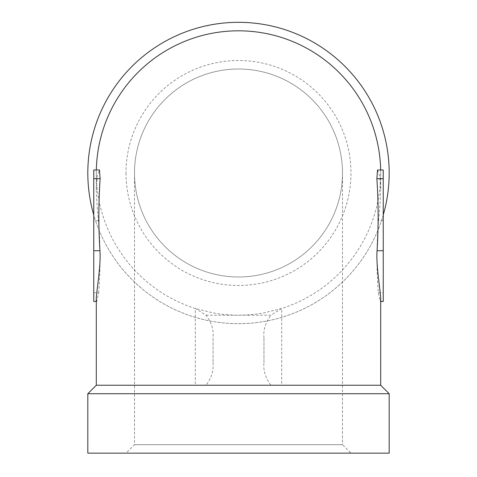 <?xml version="1.0" encoding="UTF-8"?>
<svg xmlns="http://www.w3.org/2000/svg" width="477" height="477" viewBox="0 0 477 477"><rect width="100%" height="100%" fill="white"/><g stroke="black" fill="none" stroke-linecap="round" stroke-linejoin="round"><path stroke-width="0.36" stroke-dasharray="2.38 1.79" d="M383.246 198.104L383.156 219.748L383.156 198.104M383.246 301.446L383.246 169.991M383.246 266.387L383.246 297.779L383.156 266.387M383.246 269.195L383.246 241.875L383.156 269.195M383.246 230.391L383.246 261.784L383.156 230.391M383.246 217.268L383.246 240.766L383.156 217.268M383.246 205.635L383.246 219.748L383.156 205.635M383.246 196.071L383.246 196.458L383.156 196.071M383.246 185.845L383.246 202.021L383.156 185.845M93.844 280.72L93.844 276.785M93.754 276.785L93.844 284.298M93.754 284.298L93.754 280.72M93.754 268.295L93.754 295.102L93.844 268.295M93.754 279.093L93.844 295.102L93.754 279.093M93.844 232.997L93.844 226.67M93.754 226.67L93.844 220.779M93.754 220.779L93.754 232.997M93.754 247.408L93.754 216.314L93.844 247.408M93.844 197.377L93.844 191.044M93.754 191.044L93.844 185.159M93.754 185.159L93.754 197.377M93.754 211.788L93.754 180.694L93.844 211.788M93.754 250.425L93.754 229.658L93.844 250.425M93.754 277.674L93.754 250.455L93.844 277.674M93.754 219.092L93.754 191.903L93.844 219.092M342.492 173.002A103.992 103.992 0 0 1 238.5 276.994A103.992 103.992 0 0 1 134.508 173.002A103.992 103.992 0 0 1 238.5 69.01A103.992 103.992 0 0 1 342.492 173.002A103.992 103.992 0 0 1 238.5 276.994A103.992 103.992 0 0 1 134.508 173.002A103.992 103.992 0 0 1 238.5 69.01A103.992 103.992 0 0 1 342.492 173.002L342.492 444.659L134.508 444.659L342.492 444.659L350.983 453.15L126.017 453.15L350.983 453.15M134.508 173.002L134.508 444.659L126.017 453.15M87.816 453.15L389.184 453.15M87.816 393.722L389.184 393.722M96.306 385.237L380.694 385.237M380.664 169.991A142.194 142.194 0 0 1 380.694 173.002L380.694 189.792L379.638 175.542L377.534 169.991M380.694 173.002A142.194 142.194 0 0 1 281.698 308.476L263.966 312.9A142.194 142.194 0 0 1 213.034 312.9L195.302 308.476A142.194 142.194 0 0 1 96.336 169.991M96.306 173.002L96.306 189.792L97.356 175.596L99.466 169.991M389.184 173.002A150.684 150.684 0 0 1 238.5 323.686A150.684 150.684 0 0 1 87.816 173.002A150.684 150.684 0 0 1 238.5 22.318A150.684 150.684 0 0 1 389.184 173.002M383.246 214.9A150.684 150.684 0 0 1 93.754 214.9M206.028 315.196L270.972 315.196L281.698 308.476L281.698 385.237L195.302 385.237L195.302 308.476L206.028 315.196C211.526 322.386 213.857 329.959 213.034 337.907L213.034 362.526L213.034 337.907M263.966 362.526L263.966 337.907L263.966 362.526C263.143 370.474 265.474 378.046 270.972 385.237M380.694 299.234L380.258 301.446L378.321 292.747C376.46 268.784 376.526 244.773 378.511 220.714C379.531 212.116 380.258 201.813 380.694 189.792M263.966 337.907C263.143 329.959 265.474 322.386 270.972 315.196L271.085 315.082M213.034 362.526C213.857 370.474 211.526 378.046 206.028 385.237M93.754 301.446L93.754 292.747L98.679 292.747L96.742 301.446L96.306 299.234M98.679 292.747C100.54 268.795 100.474 244.784 98.489 220.714C97.475 212.223 96.748 201.92 96.306 189.792M98.489 220.714L93.754 220.714L93.754 292.747M93.754 220.714L93.754 169.991M383.246 270.9L383.246 283.249L383.156 270.9M383.246 234.905L383.246 247.253L383.156 234.905M126.017 173.002A112.483 112.483 0 0 0 238.5 285.484A112.483 112.483 0 0 0 350.983 173.002A112.483 112.483 0 0 0 238.5 60.519A112.483 112.483 0 0 0 126.017 173.002M134.508 385.237L342.492 385.237L134.508 385.237M378.321 292.747L383.246 292.747M383.246 220.714L378.511 220.714M380.258 301.446L380.694 301.446M96.306 301.446L96.742 301.446"/><path stroke-width="0.72" d="M383.246 250.723L383.246 169.991L377.534 169.991L376.872 178.69C378.482 202.713 378.547 226.724 377.063 250.723L383.246 250.723L383.246 301.446L380.694 301.446M389.184 393.722L389.184 453.15L87.816 453.15L87.816 393.722L389.184 393.722L380.694 385.237L96.306 385.237L87.816 393.722M96.336 169.991A142.194 142.194 0 0 1 238.5 30.808A142.194 142.194 0 0 1 380.664 169.991M100.128 178.69L99.466 169.991L93.754 169.991L93.754 178.69L100.128 178.69C98.518 202.719 98.453 226.73 99.937 250.723C101.118 265.999 96.127 293.021 96.306 299.234L96.306 385.237M377.063 250.723C375.864 265.641 380.837 292.824 380.694 299.234L380.694 385.237M93.754 214.9A150.684 150.684 0 0 1 238.5 22.318A150.684 150.684 0 0 1 383.246 214.9M93.754 178.69L93.754 301.446L96.306 301.446M376.872 178.69L383.246 178.69M93.754 250.723L99.937 250.723"/></g></svg>
